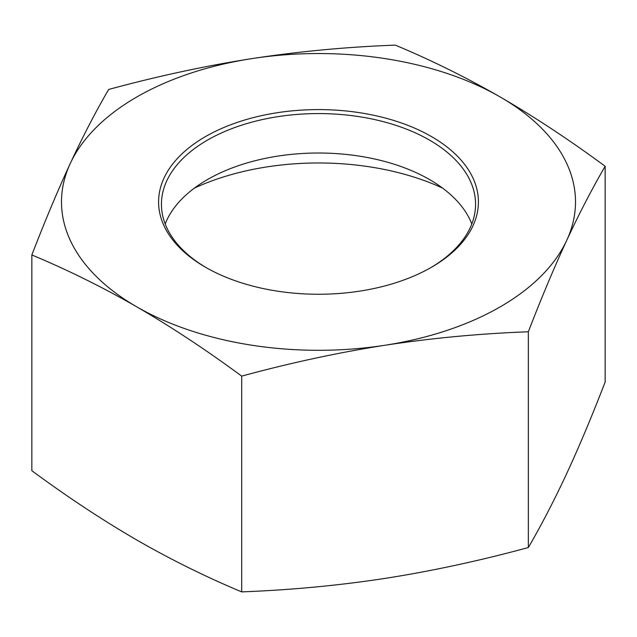 <?xml version="1.0" encoding="UTF-8"?>
<svg xmlns="http://www.w3.org/2000/svg" width="637" height="637" viewBox="0 0 637 637"><rect width="100%" height="100%" fill="white"/><g stroke="black" fill="none" stroke-linecap="round" stroke-linejoin="round"><path stroke-width="0.96" d="M206.444 267.787A157.06 90.677 180 0 1 161.44 204.254A157.06 90.677 180 0 1 318.5 113.577A157.06 90.677 180 0 1 475.56 204.254A157.06 90.677 180 0 1 430.556 267.787M205.425 267.206A159.911 92.325 0 0 0 431.575 267.206A159.911 92.325 0 0 0 431.575 136.636A159.911 92.325 0 0 0 205.425 136.636A159.911 92.325 0 0 0 205.425 267.206L205.425 267.206M165.198 223.969A157.06 90.677 180 0 1 207.439 179.57A157.06 90.677 180 0 1 429.553 179.57A157.06 90.677 180 0 1 429.561 179.57A157.06 90.677 180 0 1 471.802 223.969M251.981 58.596A257.006 148.381 0 0 0 70.253 163.518A257.006 148.381 0 0 0 136.772 306.843A257.006 148.381 0 0 0 385.019 345.246A257.006 148.381 0 0 0 566.747 240.324A257.006 148.381 0 0 0 500.228 96.999A257.006 148.381 0 0 0 251.981 58.596C298.705 51.454 346.48 46.963 395.306 45.123C431.058 60.053 466.029 77.34 500.228 96.999C534.427 116.834 569.406 139.925 605.15 166.273C592.068 188.759 579.264 213.435 566.747 240.324C554.23 267.381 541.426 297.869 528.344 331.773C479.51 333.613 431.735 338.104 385.019 345.246C338.295 352.556 290.52 362.851 241.694 376.117C205.942 349.769 170.971 326.677 136.772 306.843C102.573 287.183 67.594 269.889 31.85 254.967C44.932 221.063 57.736 190.574 70.253 163.518C82.77 136.629 95.574 111.945 108.656 89.467C157.49 76.201 205.265 65.914 251.981 58.596M194.452 188.074A198.712 114.724 180 0 1 442.548 188.074M31.85 254.967L31.85 470.727C67.594 497.075 102.573 520.166 136.772 540.001C170.971 559.66 205.942 576.947 241.694 591.877C290.52 590.037 338.295 585.546 385.019 578.404C431.735 571.086 479.51 560.799 528.344 547.533C541.426 525.055 554.23 500.371 566.747 473.482C579.264 446.426 592.068 415.937 605.15 382.033L605.15 166.273M241.694 591.877L241.694 376.117M528.344 547.533L528.344 331.773"/></g></svg>
